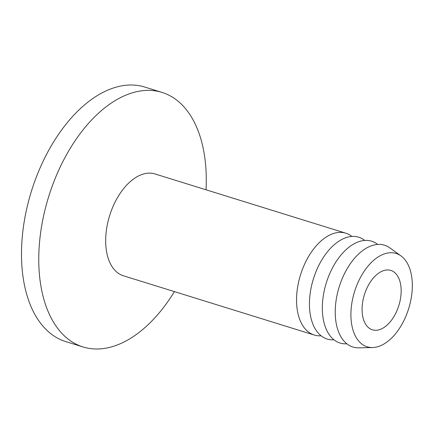 <?xml version="1.0" encoding="UTF-8"?>
<svg xmlns="http://www.w3.org/2000/svg" width="434" height="434" viewBox="0 0 434 434"><rect width="100%" height="100%" fill="white"/><g stroke="black" fill="none" stroke-linecap="round" stroke-linejoin="round"><path stroke-width="0.65" d="M382.224 271.142A31.096 18.049 -72.8 0 1 390.839 270.425A31.096 18.049 -72.8 0 1 400.501 298.565A31.096 18.049 -72.8 0 1 381.009 329.108A31.096 18.049 -72.8 0 1 372.399 329.818A31.096 18.049 -72.8 0 1 362.732 301.684A31.096 18.049 -72.8 0 1 382.224 271.142M380.661 345.67A48.863 28.362 -72.8 0 1 372.567 347.536A48.863 28.362 -72.8 0 1 351.318 307.109A48.863 28.362 -72.8 0 1 382.571 254.579A48.863 28.362 -72.8 0 1 401.011 255.924A48.863 28.362 -72.8 0 1 410.396 302.221A48.863 28.362 -72.8 0 1 380.661 345.67M372.567 347.536L358.853 347.846A53.306 30.939 -72.8 0 1 335.672 303.74A53.306 30.939 -72.8 0 1 369.763 246.436A53.306 30.939 -72.8 0 1 389.878 247.901L401.011 255.924M346.88 343.82L345.958 343.842A53.306 30.939 -72.8 0 1 322.777 299.742A53.306 30.939 -72.8 0 1 356.873 242.432A53.306 30.939 -72.8 0 1 376.989 243.897L377.732 244.434M333.985 339.817L333.068 339.838A53.306 30.939 -72.8 0 1 309.887 295.738A53.306 30.939 -72.8 0 1 343.978 238.429A53.306 30.939 -72.8 0 1 364.093 239.899L364.842 240.436M321.089 335.813L320.173 335.835A53.306 30.939 -72.8 0 1 314.238 335.021A53.306 30.939 -72.8 0 1 297.67 286.793A53.306 30.939 -72.8 0 1 331.088 234.425A53.306 30.939 -72.8 0 1 345.849 233.204A53.306 30.939 -72.8 0 1 351.204 235.895L351.947 236.432M314.238 335.021L123.37 275.764A53.306 30.939 -72.8 0 1 106.802 227.53A53.306 30.939 -72.8 0 1 140.215 175.168A53.306 30.939 -72.8 0 1 154.981 173.947L345.849 233.204M174.408 291.61A133.265 77.344 -72.8 0 1 119.914 343.896A133.265 77.344 -72.8 0 1 83.002 346.95A133.265 77.344 -72.8 0 1 41.583 226.374A133.265 77.344 -72.8 0 1 125.117 95.464A133.265 77.344 -72.8 0 1 162.028 92.409A133.265 77.344 -72.8 0 1 206.02 189.794M83.002 346.95L65.729 341.591A133.265 77.344 -72.8 0 1 24.309 221.014A133.265 77.344 -72.8 0 1 107.844 90.104A133.265 77.344 -72.8 0 1 144.755 87.05L162.028 92.409"/></g></svg>
